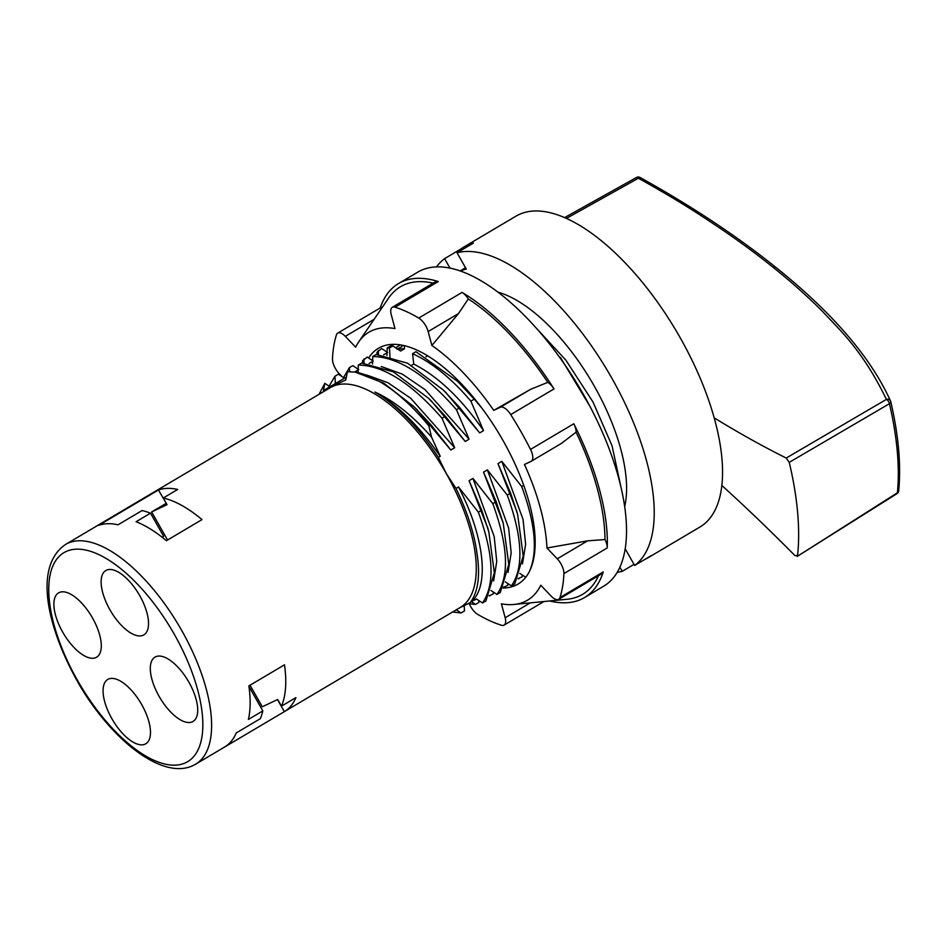 <?xml version="1.0" encoding="UTF-8"?>
<svg xmlns="http://www.w3.org/2000/svg" width="946" height="946" viewBox="0 0 946 946"><rect width="100%" height="100%" fill="white"/><g stroke="black" fill="none" stroke-linecap="round" stroke-linejoin="round"><path stroke-width="1.42" d="M159.094 696.339A37.367 16.437 -120.6 0 0 193.055 721.443A37.367 16.437 -120.6 0 0 188.928 682.243A37.367 16.437 -120.6 0 0 154.967 657.139A37.367 16.437 -120.6 0 0 159.094 696.339M111.853 718.664A37.367 16.437 -120.6 0 0 145.814 743.769A37.367 16.437 -120.6 0 0 141.687 704.569A37.367 16.437 -120.6 0 0 107.738 679.465A37.367 16.437 -120.6 0 0 111.853 718.664M109.913 609.756A37.367 16.437 -120.6 0 0 143.863 634.861A37.367 16.437 -120.6 0 0 139.736 595.661A37.367 16.437 -120.6 0 0 105.786 570.556A37.367 16.437 -120.6 0 0 109.913 609.756M62.673 632.082A37.367 16.437 -120.6 0 0 96.634 657.186A37.367 16.437 -120.6 0 0 92.507 617.986A37.367 16.437 -120.6 0 0 58.546 592.882A37.367 16.437 -120.6 0 0 62.673 632.082M330.213 387.706A127.675 56.169 59.4 0 1 332.259 386.63A127.675 56.169 59.4 0 1 446.24 473.473A127.675 56.169 59.4 0 1 460.335 607.403L195.668 764.167A127.675 56.169 59.4 0 0 180.272 627.955A127.675 56.169 59.4 0 0 67.592 543.382A127.675 56.169 59.4 0 0 65.546 544.47L330.213 387.706M153.962 492.097L94.293 527.442M166.058 503.414L151.62 511.963L167.04 504.679L163.244 498.01L177.682 489.46A127.675 56.169 59.4 0 0 158.431 489.993L166.26 503.319M249.165 687.955A37.367 16.437 -120.6 0 0 249.697 687.777L262.822 710.895L248.384 719.445A127.675 56.169 59.4 0 0 248.881 685.909L284.498 664.813A127.675 56.169 59.4 0 1 281.482 706.154L277.698 699.484L262.29 706.768L250.04 685.223M281.482 706.154L295.921 697.604A127.675 56.169 59.4 0 1 284.344 711.64L224.675 746.985A127.675 56.169 59.4 0 0 236.252 732.937L260.316 718.688A127.675 56.169 59.4 0 0 262.822 710.895M163.244 498.01A127.675 56.169 59.4 0 1 202.006 519.614L166.401 540.698A127.675 56.169 59.4 0 0 136.07 521.731L150.509 513.181A127.675 56.169 59.4 0 0 142.077 510.556L118.014 524.805A127.675 56.169 59.4 0 0 98.762 525.326L158.431 489.993M151.62 511.963L167.56 540.012M277.497 699.579L284.344 711.64M163.422 536.429A37.367 16.437 -120.6 0 0 162.239 537.328M150.509 513.181L163.634 536.299L162.097 537.21M428.905 425.996L430.938 424.789L414.23 406.946L383.638 383.071L355.152 372.085A137.016 60.284 59.4 0 1 428.905 425.996L431.506 437.017C412.586 415.637 393.749 400.655 375.006 392.07C397.947 405.16 419.681 426.563 440.221 456.279L431.506 437.017M355.152 372.085L347.419 371.743L345.787 379.949L323.414 390.521L346.354 377.135M375.006 392.07A128.916 56.713 -120.6 0 1 438.376 457.379L446.24 473.473L456.019 488.443A128.916 56.713 -120.6 0 1 477.056 553.871C480.367 575.783 478.097 592.03 470.233 602.614L459.366 607.982M561.274 359.669L563.248 362.472M478.369 512.188L458.503 486.965C484.222 536.051 489.673 585.42 471.841 601.313L476.524 599.031L482.531 602.957C495.113 584.604 493.729 554.356 478.369 512.188L481.739 510.19L469.098 480.698L472.941 478.416L492.807 503.639L496.177 501.64L483.536 472.149L487.379 469.866L507.245 495.089L510.604 493.091L497.963 463.599L501.818 461.317L521.684 486.54L523.717 485.333A137.016 60.284 -120.6 0 0 380.576 347.158A137.016 60.284 59.4 0 0 378.376 348.317A137.016 60.284 59.4 0 0 368.633 358.037M458.503 486.965L456.019 488.443M438.376 457.379L440.221 456.279M430.938 424.789L450.804 450.012L454.659 447.73L442.019 418.238L445.377 416.24L465.243 441.463L469.098 439.18L456.445 409.689L459.815 407.691L479.681 432.913L483.524 430.631L470.883 401.128L474.253 399.141L481.431 407.62M503.166 588.022A137.016 60.284 59.4 0 0 515.83 585.255A137.016 60.284 -120.6 0 0 518.03 584.096A137.016 60.284 -120.6 0 0 529.464 571.372C537.955 551.885 535.365 523.599 521.684 486.54M445.377 416.24L428.692 398.42L393.335 371.861L361.668 363.063L358.298 365.05C383.591 365.499 411.498 383.236 442.019 418.238M431.376 401.009L465.243 441.463M483.536 472.149L503.225 523.091L496.177 501.64M492.807 503.639C508.168 545.807 509.551 576.055 496.969 594.407L500.328 592.409L508.782 564.372L503.225 523.091M497.963 463.599L516.823 511.502M507.245 495.089C522.606 537.257 523.989 567.505 511.408 585.858L514.766 583.859L523.221 556.012L517.651 514.506L510.604 493.091M478.818 600.533L478.901 602.425L475.542 604.423L468.175 603.654M493.256 591.983L493.339 593.875L489.117 595.85M464.214 605.629L464.474 610.974L461.104 612.973L456.303 609.792M335.322 383.461L334.979 376.189L338.337 374.19L344.309 378.14M343.528 377.62L349.417 367.639L352.775 365.641L358.747 369.59M445.554 392.212L479.681 432.913M459.815 407.691L443.213 389.941L407.56 363.193L376.094 354.514L372.736 356.5C398.03 356.949 425.937 374.675 456.445 409.689M392.838 345.952L390.532 345.964L387.174 347.951L389.468 347.939L392.838 345.952L400.607 351.049L404.45 348.767L404.273 345.704M459.993 383.662L476.098 400.749M474.253 399.141L457.628 381.38L415.933 351.711L412.574 353.698C431.861 362.448 451.301 378.258 470.883 401.128M362.637 363.039L362.519 360.804L367.214 357.091L373.185 361.041M377.064 354.49L376.957 352.255L381.652 348.542L387.624 352.491M507.683 583.434L507.777 585.326L503.544 587.3M334.979 376.189L329.09 386.169M452.614 611.979L461.104 612.973M482.531 602.957L485.901 600.958L494.356 572.803L488.798 531.699L481.739 510.19M523.717 485.333A137.016 60.284 59.4 0 1 529.464 571.372M497.762 292.089A137.016 60.284 59.4 0 1 591.498 381.333A137.016 60.284 59.4 0 1 624.715 506.429M534.242 325.921L565.897 360.201L592.988 401.991L612.027 445.696L620.623 485.475M522.121 574.884L522.216 576.776L517.982 578.751M354.644 372.026L358.546 369.709M349.606 371.695L349.417 367.639M369.094 363.465L372.984 361.159M364.033 363.051L363.855 359.09M323.414 390.521L324.833 383.367L329.87 386.689M383.532 354.916L387.422 352.61M378.471 354.502L378.282 350.54M395.605 347.761L400.383 344.935M392.909 346L392.838 344.391M401.92 345.207L402.003 346.65L396.977 349.145L404.45 348.767M387.174 347.951L386.973 355.507M372.736 356.5L372.535 364.056M358.298 365.05L358.096 372.606M469.098 480.698L487.923 528.483M416.417 409.062L450.804 450.012M324.833 383.367L319.015 394.34M470.706 601.987L471.841 601.313M366.847 375.065L387.907 382.692L410.67 398.231L454.659 447.73M472.941 478.416L494.19 536.571L496.745 561.392L493.611 580.962M490.95 590.481L496.969 594.407M505.389 581.932L511.408 585.858M519.827 573.382L525.846 577.308M487.379 469.866L508.629 528.022L511.183 552.842L508.037 572.413M381.285 366.504L402.346 374.143L425.097 389.681L469.098 439.18M501.818 461.317L523.067 519.472L525.621 544.293L522.476 563.863M412.574 353.698L413.745 364.056L411.51 365.381M413.745 364.056C438.104 376.461 461.364 398.644 483.524 430.631M427.58 355.862L425.937 356.831M489.981 595.862L489.319 595.436M475.542 604.423L471.321 601.632M390.012 357.316L389.468 347.939M504.419 587.312L503.757 586.887M518.846 578.763L518.195 578.337M391.431 344.45L391.502 345.94M560.375 357.411L589.997 406.437M460.347 271.064A161.92 71.234 -120.6 0 1 466.295 269.078L457.036 252.771A180.603 79.464 -120.6 0 1 611.731 377.986A180.603 79.464 -120.6 0 1 634.66 565.46L625.401 549.165A161.92 71.234 -120.6 0 1 625.176 549.342M619.914 567.257L622.232 571.337A180.603 79.464 59.4 0 1 617.3 572.271M436.461 266.938A180.603 79.464 59.4 0 1 444.596 258.648L450.012 268.179M634.66 565.46L651.025 555.775A180.603 79.464 59.4 0 1 648.034 557.762A180.603 79.464 59.4 0 1 645.137 559.299A180.603 79.464 59.4 0 1 644.853 559.429M444.596 258.648L460.962 248.952A180.603 79.464 59.4 0 1 463.954 246.965A180.603 79.464 59.4 0 1 466.839 245.44A180.603 79.464 59.4 0 1 473.39 243.087L457.036 252.771M463.954 246.965L515.925 216.185A180.603 79.464 59.4 0 1 518.81 214.659A180.603 79.464 59.4 0 1 678.211 334.293A180.603 79.464 59.4 0 1 700.005 526.981L648.034 557.762M890.529 400.986A3.737 3.216 156.1 0 0 886.402 399.389A3.737 1.726 59.6 0 1 889.441 403.706L789.248 462.358A295.826 130.146 59.4 0 1 797.573 555.598L794.924 555.574A1229.315 540.852 -120.6 0 0 721.904 485.511M714.242 417.884A1229.315 540.852 -120.6 0 0 786.221 458.053L789.248 462.358M797.111 556.473L897.387 492.795A293.532 129.141 -120.6 0 0 889.441 403.706A3.737 1.951 -13.1 0 0 890.765 401.695A3.737 1.951 -13.1 0 0 890.706 401.518A3.737 3.216 156.1 0 0 890.541 401.021C870.817 357.387 832.61 312.866 775.945 267.458C737.111 236.252 691.822 206.263 640.099 177.493A3.737 3.737 0 0 0 636.469 177.493A3.737 1.655 60.8 0 1 638.432 178.215L566.358 218.443M786.221 458.053L886.402 399.389C862.196 349.31 838.534 328.841 821.353 310.241C797.324 286.508 779.457 272.495 773.379 267.517C763.422 259.653 750.166 248.916 722.791 230.091C692.803 209.941 677.797 200.363 638.432 178.215A3.737 1.407 -61 0 1 640.099 177.481M898.7 490.868A3.737 2.873 -174.4 0 1 897.387 492.795A3.737 1.62 57.8 0 1 896.974 493.658A3.737 3.737 0 0 0 898.7 490.868C901.195 464.924 898.546 435.195 890.765 401.695A3.737 3.737 0 0 0 890.541 401.021M622.232 571.337L634.033 564.348M460.962 248.952L461.589 250.075M380.174 307.958A182.472 80.28 59.4 0 1 398.526 283.552L417.765 272.152A182.472 80.28 59.4 0 1 420.686 270.603A182.472 80.28 -120.6 0 1 581.731 391.478A182.472 80.28 -120.6 0 1 603.749 586.153L584.498 597.565A182.472 80.28 59.4 0 1 581.577 599.114A182.472 80.28 59.4 0 1 549.709 600.97M469.311 603.855A12.452 5.475 -120.6 0 0 477.659 614.356A182.472 80.28 -120.6 0 0 501.415 625.223A12.452 5.475 -120.6 0 0 504.135 625.093A12.452 5.475 -120.6 0 0 505.164 617.75L501.415 603.832A155.7 68.502 -120.6 0 0 514.056 604.459A155.7 68.502 -120.6 0 0 540.781 585.231L551.092 596.051A12.452 5.475 -120.6 0 0 558.672 599.315A12.452 5.475 -120.6 0 0 559.949 597.565A182.472 80.28 -120.6 0 0 563.922 573.595A12.452 5.475 -120.6 0 0 557.253 558.814L546.942 547.994A155.7 68.502 -120.6 0 0 524.474 464.486L531.037 461.388A12.452 5.475 -120.6 0 0 531.226 461.281A12.452 5.475 -120.6 0 0 530.505 449.421A182.472 80.28 -120.6 0 0 510.71 414.573A12.452 5.475 -120.6 0 0 500.292 407.277L493.729 410.375A155.7 68.502 -120.6 0 0 431.896 345.467L428.148 331.549A12.452 5.475 -120.6 0 0 418.759 318.057A182.472 80.28 -120.6 0 0 394.99 307.19A12.452 5.475 -120.6 0 0 392.271 307.32A12.452 5.475 -120.6 0 0 391.242 314.663L394.99 328.581A155.7 68.502 -120.6 0 0 358.617 342.026A155.7 68.502 -120.6 0 0 355.625 347.182L345.314 336.362A12.452 5.475 -120.6 0 0 337.734 333.098A12.452 5.475 -120.6 0 0 336.457 334.849A182.472 80.28 -120.6 0 0 332.484 358.818A12.452 5.475 -120.6 0 0 339.153 373.599L342.085 376.674M398.526 283.552A182.472 80.28 59.4 0 1 401.447 282.003A182.472 80.28 59.4 0 1 438.305 281.541A12.452 5.475 59.4 0 0 435.586 281.672L392.271 307.32M546.942 547.994L587.584 540.852L604.979 539.527A178.735 78.636 -120.6 0 0 576.09 432.204L561.368 443.426M514.056 604.459L567.103 599.267A178.735 78.636 -120.6 0 0 598.475 575.747M433.15 283.114A178.735 78.636 -120.6 0 0 388.664 297.99L358.617 342.026M493.729 410.375L530.623 389.314L547.781 382.361A178.735 78.636 -120.6 0 0 468.305 298.936L458.479 313.587L431.896 345.467M530.505 449.421L573.808 423.773A182.472 80.28 59.4 0 1 607.226 547.947A12.452 5.475 59.4 0 0 604.979 539.527M573.808 423.773A12.452 5.475 59.4 0 1 576.09 432.204M559.949 597.565L603.264 571.916A12.452 5.475 59.4 0 1 601.975 573.666L558.672 599.315M603.264 571.916A182.472 80.28 59.4 0 1 584.498 597.565M337.734 333.098L381.049 307.45A12.452 5.475 59.4 0 1 382.456 307.083M418.759 318.057L462.062 292.409A12.452 5.475 59.4 0 1 468.305 298.936M462.062 292.409A182.472 80.28 59.4 0 1 554.013 388.924A12.452 5.475 59.4 0 0 547.781 382.361M185.747 762.689A121.443 53.425 59.4 0 1 77.324 680.068A121.443 53.425 59.4 0 1 65.853 551.636A121.443 53.425 59.4 0 1 174.277 634.258A121.443 53.425 59.4 0 1 185.747 762.689M773.379 267.529A3.737 2.353 -51.2 0 1 775.921 267.434M510.71 414.573L554.013 388.924M563.922 573.595L607.226 547.947M394.99 307.19L438.305 281.541M428.148 331.549L458.479 313.587M500.292 407.277L530.623 389.314M557.253 558.814L587.584 540.852M505.164 617.75L530.292 602.862M345.314 336.362L374.119 319.31M195.668 764.167L193.221 765.468C163.019 780.225 112.917 741.404 79.819 685.614C47.028 628.652 32.992 566.642 65.546 544.47M428.692 398.42L431.884 401.506M516.481 510.225L517.273 513.158M446.406 393.028L443.213 389.953M460.761 384.395L458.514 382.231M487.628 527.419L488.443 530.41M415.377 408.045L417.434 410.032M636.469 177.493L564.549 217.639M797.147 556.449L896.974 493.658M465.538 267.742L460.087 270.97M531.226 461.281L562.503 442.763M504.135 625.093L543.903 601.538"/></g></svg>
